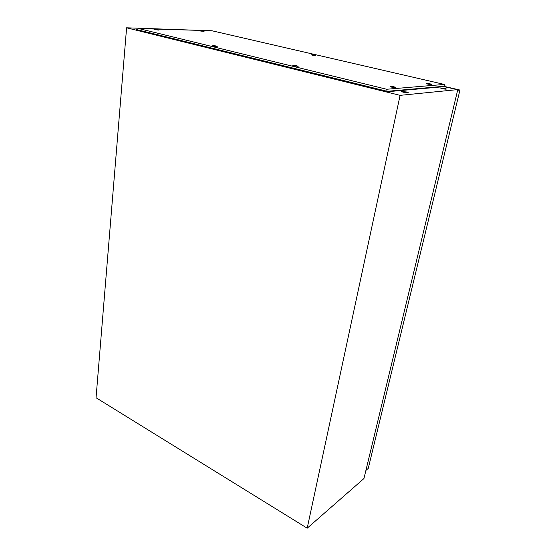 <?xml version="1.0" encoding="UTF-8"?>
<svg xmlns="http://www.w3.org/2000/svg" width="556" height="556" viewBox="0 0 556 556"><rect width="100%" height="100%" fill="white"/><g stroke="black" fill="none" stroke-linecap="round" stroke-linejoin="round"><path stroke-width="0.83" d="M403.364 92.24L408.25 92.678L406.394 91.955L401.515 91.525L403.364 92.24M407.409 92.845L402.231 91.921M442.11 88.612L446.489 89.043L444.647 88.376L440.289 87.952L442.11 88.612M445.509 89.155L441.137 88.355M445.141 86.743L457.602 89.613L457.463 90.121L457.588 89.613L444.022 86.673L457.803 89.592L363.944 478.542L307.19 528.2L400.105 95.347L457.803 89.592M307.19 528.2L96.049 397.748L126.594 27.8L203.371 30.504M126.594 27.8L400.105 95.347M203.656 30.51L201.932 30.107L203.385 30.504M365.904 470.432L368.246 468.416L459.951 90.051L457.637 90.287M445.092 86.597L459.951 90.051M215.422 45.849L213.726 45.668L215.422 45.849M215.756 45.953L216.673 46.454L212.913 45.821M296.16 65.511L294.451 65.323L296.16 65.511M296.591 65.65L297.564 66.206L293.596 65.476M214.116 45.835L215.728 45.981L214.116 45.835M294.937 65.545L296.577 65.684L294.937 65.545M314.064 54.822L312.583 54.648L314.064 54.822M314.474 54.947L315.301 55.419L311.805 54.787M313.035 54.829L314.446 54.968L313.035 54.829M429.774 83.727L428.252 83.539L429.774 83.727M430.365 83.914L431.289 84.463L427.376 83.671M202.968 30.893L201.48 30.726L202.968 30.893M203.26 30.983L204.045 31.414L200.744 30.872M393.502 86.604L391.82 86.409L393.502 86.604M394.086 86.792L395.101 87.396L391.848 87.104L390.917 86.541M428.878 83.796L430.344 83.942L428.878 83.796M201.814 30.858L203.225 30.997L201.814 30.858M392.439 86.687L394.065 86.833L392.439 86.687M157.285 29.544L155.645 29.371L157.285 29.544M157.556 29.628L158.418 30.087L154.874 29.531M155.972 29.503L157.529 29.649L155.972 29.503M216.11 46.141L217.222 46.551L213.08 46.169L212.197 45.842L213.365 45.738M296.925 65.83L298.155 66.31L293.95 65.928L292.797 65.497L294.117 65.379M314.835 55.141L315.815 55.51L312.208 55.148L311.158 54.787L312.201 54.717M430.712 84.109L431.873 84.581L428.113 84.199L426.605 83.671L427.877 83.595M203.635 31.185L200.911 31.129L200.16 30.865L201.091 30.802M394.399 86.965L395.726 87.521L391.556 87.125L390.041 86.569L391.5 86.458M157.939 29.822L154.936 29.795L154.227 29.531L155.263 29.447M138.736 28.558L211.954 30.761L444.3 84.429L445.391 86.548L387.164 91.747L136.602 29.948L138.736 28.558L386.67 89.259L387.164 91.747M444.3 84.429L386.67 89.259M445.481 86.159L387.254 91.309L136.63 29.579M444.8 89.085L441.818 88.543M406.7 92.803L402.905 92.122M213.726 45.668L212.788 45.849M294.451 65.323L293.443 65.497M312.583 54.648L311.707 54.808M428.252 83.539L427.244 83.692M201.48 30.726L200.667 30.893M391.82 86.409L390.743 86.569M155.645 29.371L154.776 29.544"/></g></svg>
